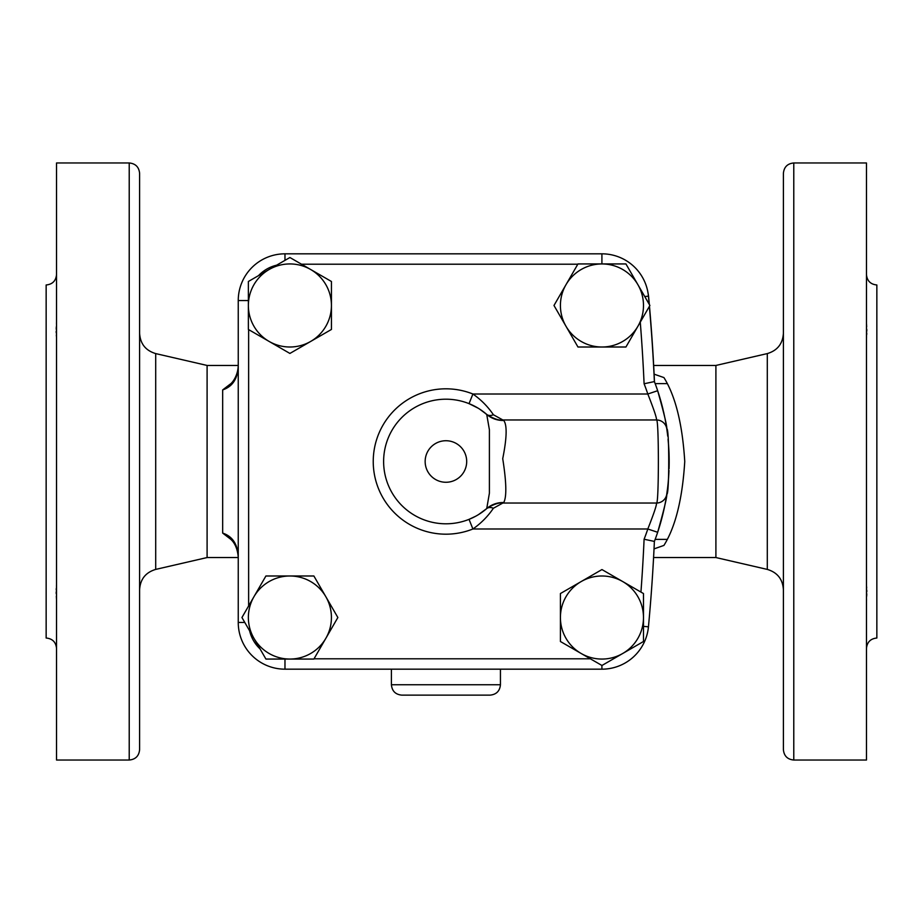<?xml version="1.0" encoding="UTF-8"?>
<svg xmlns="http://www.w3.org/2000/svg" width="923" height="923" viewBox="0 0 923 923"><rect width="100%" height="100%" fill="white"/><g stroke="black" fill="none" stroke-linecap="round" stroke-linejoin="round"><path stroke-width="1.38" d="M669.025 453.228L668.921 450.932L669.025 453.228M668.76 447.805L668.206 440.709L668.76 447.805M667.733 436.175L667.664 435.541A223.251 223.251 0 0 0 666.868 429.507M668.356 442.382L668.587 445.267L668.356 442.382M669.002 452.812L669.037 453.505L669.002 452.812M331.438 305.478L331.438 329.453L310.67 341.441A41.535 41.535 0 0 0 310.67 269.504L331.438 281.492L331.438 305.478M289.903 353.44L269.135 341.441A41.535 41.535 0 0 0 310.67 341.441L289.903 353.44M248.368 329.453L248.368 305.478A41.535 41.535 0 0 0 269.135 341.441L248.368 329.453M269.135 269.504L289.903 257.517L310.67 269.504A41.535 41.535 0 0 0 248.368 305.478L248.368 281.492L269.135 269.504M601.946 347.013L577.971 347.013L565.984 326.246A41.535 41.535 0 0 0 637.92 326.246L625.932 347.013L601.946 347.013M553.985 305.478L565.984 284.711A41.535 41.535 0 0 0 565.984 326.246L553.985 305.478M577.971 263.943L601.946 263.943A41.535 41.535 0 0 0 565.984 284.711L577.971 263.943M637.92 284.711L649.907 305.478L637.92 326.246A41.535 41.535 0 0 0 601.946 263.943L625.932 263.943L637.92 284.711M560.411 617.522L560.411 593.547L581.178 581.559A41.535 41.535 0 0 0 581.178 653.496L560.411 641.508L560.411 617.522M601.946 569.56L622.713 581.559A41.535 41.535 0 0 0 581.178 581.559L601.946 569.56L640.943 592.081A1754.854 1754.854 0 0 0 644.092 539.24L654.384 541.409A223.251 223.251 0 0 0 657.661 532.283C664.064 509.554 667.11 496.851 666.775 494.174C669.383 496.274 669.394 426.807 666.775 428.826C667.11 426.195 664.075 413.492 657.661 390.717A223.251 223.251 0 0 0 654.384 381.591A1765.238 1765.238 0 0 0 649.365 306.413M643.481 593.547L643.481 617.522A41.535 41.535 0 0 0 622.713 581.559L643.481 593.547M622.713 653.496L601.946 665.483L581.178 653.496A41.535 41.535 0 0 0 643.481 617.522L643.481 641.508L622.713 653.496M258.532 275.619L276.612 265.189A36.343 36.343 0 0 0 258.532 275.619M577.81 264.209L301.498 264.209L331.438 281.492M654.384 381.591L644.092 383.76A1754.854 1754.854 0 0 0 640.274 322.173L625.932 347.013M314.039 658.791L590.351 658.791L560.411 641.508M248.633 329.615L248.633 605.926L265.916 575.987L313.878 575.987L325.865 596.754A41.535 41.535 0 0 0 253.929 596.754L265.916 575.987M337.864 617.522L325.865 638.289A41.535 41.535 0 0 0 325.865 596.754L337.864 617.522M313.878 659.057L289.903 659.057A41.535 41.535 0 0 0 325.865 638.289L313.878 659.057M253.929 638.289L241.941 617.522L253.929 596.754A41.535 41.535 0 0 0 289.903 659.057L265.916 659.057L253.929 638.289M260.044 648.892L249.614 630.813A36.343 36.343 0 0 0 260.044 648.892M649.48 306.217A1765.376 1765.376 0 0 1 654.465 381.799A223.251 223.251 0 0 1 662.056 405.589M662.206 406.155A223.251 223.251 0 0 1 662.968 409.201M663.533 411.635A223.251 223.251 0 0 1 664.029 413.862M665.137 419.227A223.251 223.251 0 0 1 665.818 422.942M665.979 423.888A223.251 223.251 0 0 1 666.175 425.018M668.194 440.594A223.251 223.251 0 0 1 669.06 468.722M668.99 470.442A223.251 223.251 0 0 1 668.01 484.333M667.733 486.825L667.664 487.459A223.251 223.251 0 0 1 666.868 493.528M666.683 494.774A223.251 223.251 0 0 1 657.661 532.283L647.808 528.994A212.867 212.867 0 0 1 644.092 539.24M647.911 292.337A48.342 48.342 0 0 1 648.719 297.725A1765.376 1765.376 0 0 1 649.331 304.463M248.368 300.552L238.249 300.552A46.727 46.727 0 0 1 284.976 253.825A46.727 46.727 0 0 0 238.249 300.552L238.249 622.448A46.727 46.727 0 0 0 284.976 669.175A46.727 46.727 0 0 1 238.249 622.448L244.78 622.448M668.76 475.08L668.587 477.733M668.356 480.618L667.975 484.633M667.664 487.459L668.09 483.49M668.183 482.579L668.621 477.226M649.169 304.198A1765.238 1765.238 0 0 0 648.442 296.179A46.727 46.727 0 0 0 601.911 253.825L284.976 253.825L284.976 260.355M644.092 383.76A212.867 212.867 0 0 1 647.808 394.006L657.661 390.717M475.783 516.176L469.046 519.349L472.899 528.994C481.079 523.272 487.909 516.361 493.39 508.25L503.739 502.539C506.796 496.92 506.462 482.302 502.723 458.685C506.889 437.79 507.223 425.053 503.739 420.461L493.39 414.75C487.921 406.662 481.091 399.74 472.899 394.006L647.808 394.006C653.934 409.512 656.83 418.165 656.495 419.965A10.384 10.384 0 0 1 666.775 428.826L666.775 428.837M502.354 419.965L656.495 419.965C658.999 417.392 658.987 505.7 656.495 503.035A10.384 10.384 0 0 0 666.775 494.174M502.77 503.035L656.495 503.035C656.818 504.858 653.922 513.511 647.808 528.994L472.899 528.994A72.686 72.686 0 0 1 373.238 461.5A72.686 72.686 0 0 1 472.899 394.006L469.046 403.651L478.079 408.139M284.976 659.057L284.976 669.175L601.911 669.175A46.727 46.727 0 0 0 648.442 626.821A1765.238 1765.238 0 0 0 654.384 541.409M479.522 409.039L486.64 414.346M493.39 414.75A10.384 6.807 -49.2 0 1 487.136 414.704M487.136 508.296A10.384 6.807 -130.8 0 1 493.39 508.25M486.629 508.665L478.529 514.584M486.075 509.138L486.075 509.138C487.079 507.754 497.612 501.881 502.804 503.035L502.354 503.035M503.739 502.539A25.959 25.256 49.1 0 0 486.733 508.573L489.398 493.182L489.398 429.772L486.733 414.427A62.303 62.303 0 0 0 400.836 418.5A62.303 62.303 0 0 0 400.836 504.5A62.303 62.303 0 0 0 486.733 508.573M503.739 420.461A25.959 25.256 -49.1 0 1 486.733 414.427L486.733 414.427M431.133 669.175L460.715 669.175M401.793 695.134L490.055 695.134L401.793 695.134C395.482 694.523 392.021 691.062 391.41 684.751L500.439 684.751C499.828 691.062 496.366 694.523 490.055 695.134M654.026 548.897L663.925 545.412C675.486 526.86 682.432 498.893 684.751 461.5C682.432 424.119 675.486 396.14 663.925 377.576L654.107 374.161M654.465 381.799L654.188 377.38M658.664 393.786L659.783 397.421M662.46 407.158L664.537 416.215M665.691 422.18L666.625 427.88M668.067 439.29L668.644 446.097M669.129 457.07L669.175 462.965M668.783 474.63L668.24 481.898M667.479 488.925L666.487 496.009M663.81 510.142L662.645 515.103M238.249 557.411C237.88 544.524 232.688 536.413 222.674 533.09L230.023 538.732C231.627 539.863 237.373 544.951 238.249 557.411M222.674 389.91C232.688 386.587 237.88 378.476 238.249 365.589C237.869 376.549 231.696 383.483 230.023 384.268L222.674 389.91L222.674 533.09M238.249 557.55L207.098 557.55L207.098 365.45L155.699 353.59C145.649 350.567 140.284 343.829 139.604 333.353M139.604 461.5L139.604 173.351C138.992 167.04 135.531 163.579 129.22 162.967L129.22 760.033C135.531 759.421 138.992 755.96 139.604 749.649L139.604 461.5M783.396 173.351L783.396 749.649C784.008 755.96 787.469 759.421 793.78 760.033L793.78 162.967C787.469 163.579 784.008 167.04 783.396 173.351M783.396 305.478L783.396 341.822M767.301 569.41L715.902 557.55L715.902 365.45L767.301 353.59L767.301 569.41C777.351 572.433 782.716 579.171 783.396 589.647M56.534 602.142L56.534 584.594M56.534 338.291L56.534 320.962M56.534 321.4L56.476 323.708M56.326 326.777L56.234 329.257M56.199 331.172L56.234 332.949M56.326 334.911L56.465 336.803M56.534 648.408C55.911 642.108 52.449 638.647 46.15 638.024L46.15 284.976C52.449 284.353 55.911 280.892 56.534 274.593M56.534 584.767L56.453 586.347M56.326 588.089L56.234 590.051M56.199 591.828L56.234 593.743M56.326 596.223L56.453 598.762M129.22 162.967L56.534 162.967L56.534 760.033L129.22 760.033M866.466 601.6L866.524 599.292M866.674 596.223L866.766 593.743M866.801 591.828L866.766 590.051M866.674 588.089L866.535 586.197M866.466 584.709L866.466 602.142M866.466 338.233L866.547 336.653M866.674 334.911L866.766 332.949M866.801 331.172L866.766 329.257M866.674 326.777L866.547 324.238M866.466 320.858L866.466 338.406M866.466 274.593C867.089 280.892 870.551 284.353 876.85 284.976L876.85 638.024C870.551 638.647 867.089 642.108 866.466 648.408M793.78 760.033L866.466 760.033L866.466 162.967L793.78 162.967M648.442 296.179L644.739 296.525M601.911 253.825L601.911 263.943M643.481 626.359L648.442 626.821M601.911 665.471L601.911 669.175M466.692 461.5A20.768 20.768 0 0 1 435.541 479.487A20.768 20.768 0 0 1 435.541 443.513A20.768 20.768 0 0 1 466.692 461.5M207.098 557.55L155.699 569.41L155.699 353.59M502.804 419.965L502.77 419.965C496.574 421.442 484.044 412.916 486.144 413.919L486.179 413.954M391.41 669.175L391.41 684.751M500.439 669.175L500.439 684.751M238.249 365.45L207.098 365.45M155.699 569.41C145.649 572.433 140.284 579.171 139.604 589.647M767.301 353.59C777.351 350.567 782.716 343.829 783.396 333.353M666.937 383.622L655.145 383.622M666.937 539.378L655.145 539.378M715.902 365.45L653.657 365.45M715.902 557.55L653.576 557.55"/></g></svg>
